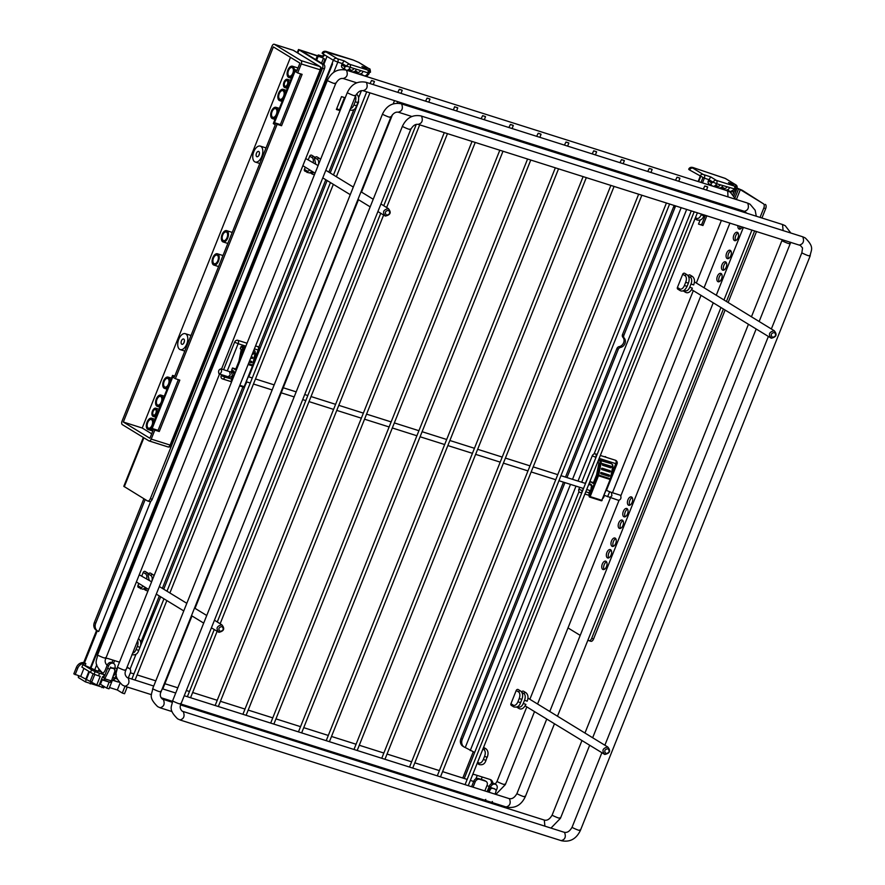 <?xml version="1.0" encoding="UTF-8"?>
<svg xmlns="http://www.w3.org/2000/svg" width="885" height="885" viewBox="0 0 885 885"><rect width="100%" height="100%" fill="white"/><g stroke="black" fill="none" stroke-linecap="round" stroke-linejoin="round"><path stroke-width="1.33" d="M744.971 212.588A4.381 2.401 107.6 0 1 745.358 211.78M743.511 211.106A4.381 2.401 -72.4 0 0 743.079 211.991M735.667 240.576A4.381 2.401 107.6 0 1 735.535 236.339A4.381 2.401 107.6 0 1 738.079 232.954M737.548 232.423A4.381 2.401 -72.4 0 0 737.26 232.29A4.381 2.401 -72.4 0 0 733.742 235.465A4.381 2.401 -72.4 0 0 734.318 240.51A4.381 2.401 -72.4 0 0 734.605 240.654A4.381 2.401 -72.4 0 0 738.134 237.468A4.381 2.401 -72.4 0 0 737.548 232.423M740.269 228.994A4.381 2.401 107.6 0 1 739.816 226.184M737.935 225.586A4.381 2.401 -72.4 0 0 738.909 228.938A4.381 2.401 -72.4 0 0 739.207 229.071A4.381 2.401 -72.4 0 0 742.261 226.947M719.228 281.684A4.381 2.401 107.6 0 1 719.085 277.447A4.381 2.401 107.6 0 1 721.64 274.062M721.109 273.531A4.381 2.401 -72.4 0 0 720.81 273.399A4.381 2.401 -72.4 0 0 717.292 276.574A4.381 2.401 -72.4 0 0 717.868 281.629A4.381 2.401 -72.4 0 0 718.166 281.762A4.381 2.401 -72.4 0 0 721.684 278.587A4.381 2.401 -72.4 0 0 721.109 273.531M728.455 258.542A4.381 2.401 107.6 0 1 728.311 254.305A4.381 2.401 107.6 0 1 730.866 250.931M730.335 250.389A4.381 2.401 -72.4 0 0 730.036 250.256A4.381 2.401 -72.4 0 0 726.519 253.431A4.381 2.401 -72.4 0 0 727.094 258.486A4.381 2.401 -72.4 0 0 727.393 258.619A4.381 2.401 -72.4 0 0 730.91 255.444A4.381 2.401 -72.4 0 0 730.335 250.389M723.83 270.102A4.381 2.401 107.6 0 1 723.687 265.876A4.381 2.401 107.6 0 1 726.242 262.491M725.711 261.949A4.381 2.401 -72.4 0 0 725.412 261.816A4.381 2.401 -72.4 0 0 721.894 264.991A4.381 2.401 -72.4 0 0 722.47 270.047A4.381 2.401 -72.4 0 0 722.768 270.179A4.381 2.401 -72.4 0 0 726.286 267.005A4.381 2.401 -72.4 0 0 725.711 261.949M620.573 528.356A4.381 2.401 107.6 0 1 620.429 524.119A4.381 2.401 107.6 0 1 622.985 520.734M622.454 520.192A4.381 2.401 -72.4 0 0 622.155 520.059A4.381 2.401 -72.4 0 0 618.637 523.234A4.381 2.401 -72.4 0 0 619.212 528.29A4.381 2.401 -72.4 0 0 619.511 528.422A4.381 2.401 -72.4 0 0 623.029 525.247A4.381 2.401 -72.4 0 0 622.454 520.192M629.788 505.213A4.381 2.401 107.6 0 1 629.655 500.976A4.381 2.401 107.6 0 1 632.2 497.591M631.669 497.049A4.381 2.401 -72.4 0 0 631.381 496.916A4.381 2.401 -72.4 0 0 627.852 500.091A4.381 2.401 -72.4 0 0 628.438 505.147A4.381 2.401 -72.4 0 0 628.726 505.28A4.381 2.401 -72.4 0 0 632.244 502.105A4.381 2.401 -72.4 0 0 631.669 497.049M625.164 516.774A4.381 2.401 107.6 0 1 625.031 512.537A4.381 2.401 107.6 0 1 627.576 509.152M627.045 508.621A4.381 2.401 -72.4 0 0 626.757 508.477A4.381 2.401 -72.4 0 0 623.228 511.663A4.381 2.401 -72.4 0 0 623.814 516.707A4.381 2.401 -72.4 0 0 624.102 516.84A4.381 2.401 -72.4 0 0 627.62 513.665A4.381 2.401 -72.4 0 0 627.045 508.621M604.123 569.464A4.381 2.401 107.6 0 1 603.99 565.227A4.381 2.401 107.6 0 1 606.535 561.842M606.004 561.311A4.381 2.401 -72.4 0 0 605.716 561.167A4.381 2.401 -72.4 0 0 602.198 564.353A4.381 2.401 -72.4 0 0 602.774 569.398A4.381 2.401 -72.4 0 0 603.061 569.531A4.381 2.401 -72.4 0 0 606.59 566.356A4.381 2.401 -72.4 0 0 606.004 561.311M613.349 546.322A4.381 2.401 107.6 0 1 613.205 542.085A4.381 2.401 107.6 0 1 615.761 538.699M615.23 538.168A4.381 2.401 -72.4 0 0 614.931 538.025A4.381 2.401 -72.4 0 0 611.413 541.211A4.381 2.401 -72.4 0 0 611.989 546.255A4.381 2.401 -72.4 0 0 612.287 546.388A4.381 2.401 -72.4 0 0 615.805 543.213A4.381 2.401 -72.4 0 0 615.23 538.168M608.725 557.882A4.381 2.401 107.6 0 1 608.581 553.645A4.381 2.401 107.6 0 1 611.137 550.26M610.606 549.729A4.381 2.401 -72.4 0 0 610.307 549.596A4.381 2.401 -72.4 0 0 606.789 552.771A4.381 2.401 -72.4 0 0 607.364 557.816A4.381 2.401 -72.4 0 0 607.663 557.959A4.381 2.401 -72.4 0 0 611.181 554.773A4.381 2.401 -72.4 0 0 610.606 549.729M760.06 217.367L763.81 208.008A3.485 1.903 -72.4 0 0 763.434 203.782L740.325 189.655L736.995 188.405M763.434 203.782L742.216 190.253L737.105 188.107M568.004 627.919L580.217 635.386M587.928 640.098L588.724 640.585A3.485 1.903 -72.4 0 0 588.956 640.696A3.485 1.903 -72.4 0 0 591.667 638.384L723.399 309.042M591.667 638.384L593.558 638.981A3.485 1.903 107.6 0 1 590.848 641.293A3.485 1.903 107.6 0 1 590.616 641.183M593.558 638.981L725.103 310.093M728.145 302.482L756.553 231.472M761.952 217.964L765.702 208.606L763.81 208.008M726.441 301.442L754.662 230.874M765.326 204.38A3.485 1.903 107.6 0 1 765.702 208.606M487.812 791.809L489.084 789.011A2.091 1.737 -58.6 0 1 490.345 787.772M495.047 794.111L495.943 791.511A2.091 1.737 121.4 0 0 495.014 789.166L493.885 788.48M491.474 787.716L495.014 789.166M492.602 788.402A2.091 1.737 121.4 0 0 490.213 789.697L489.084 789.011M489.073 792.219L490.213 789.697M492.469 801.533L490.766 802.872L484.272 800.814M485.799 799.42L483.962 800.715L490.766 802.872M603.105 463.983L610.86 466.428L610.473 467.745A0.697 0.575 87 0 0 610.96 466.528M602.265 468.265L610.019 470.709L609.632 472.026A0.697 0.575 87 0 0 610.119 470.809M601.402 472.524L601.28 472.501A0.697 0.575 87 0 0 601.015 473.84L601.402 472.524L609.123 474.968L608.78 476.307A0.697 0.575 87 0 0 609.267 475.09M581.688 482.236L592.253 455.808A2.788 2.312 121.4 0 1 595.505 453.939L597.132 454.459M600.329 455.465L615.495 460.266A2.788 2.312 121.4 0 1 615.927 460.465A2.788 2.788 0 0 1 617.055 463.873L615.805 463.651L611.579 474.194M611.314 463.74A0.697 0.575 121.4 0 0 611.126 463.618L599.455 459.923A0.697 0.575 121.4 0 0 598.647 460.388L597.873 462.313L598.924 462.955L596.578 474.858L593.16 483.409L590.162 481.584L589.399 483.52A0.697 0.575 121.4 0 0 589.698 484.327L591.257 485.29M598.647 460.388L599.698 461.03A2.091 1.139 107.6 0 1 600.119 462.899L597.773 474.791A2.091 1.139 107.6 0 1 597.574 475.466L589.266 496.231L589.034 492.757L589.133 496.419A0.697 0.697 0 0 0 589.62 497.071L589.133 496.419L590.162 496.607L598.459 475.842A2.788 1.527 -72.4 0 0 598.614 475.4A2.788 1.527 -72.4 0 0 598.725 474.946L601.07 463.054A2.788 1.527 -72.4 0 0 601.092 461.505A2.788 1.527 -72.4 0 0 600.506 460.565L599.455 459.923M602.121 468.22A0.697 0.575 87 0 0 601.855 469.559L602.121 468.22M602.962 463.939A0.697 0.575 87 0 0 602.696 465.278L602.962 463.939M610.473 467.745L602.696 465.278M609.632 472.026L601.855 469.559M608.78 476.307L601.015 473.84M580.483 492.602L580.272 492.569A2.788 1.527 107.6 0 1 580.095 492.48A2.788 2.312 121.4 0 1 579.664 492.281A2.788 2.788 0 0 0 580.272 492.569A2.788 1.527 107.6 0 0 581.334 492.303A2.788 1.527 107.6 0 0 582.452 490.721L583.348 488.454M584.908 494.007L589.1 495.334M579.664 492.281A2.788 2.312 121.4 0 1 578.901 489.206L579.664 487.292M593.47 482.635L590.162 481.584M702.911 177.686L701.008 182.432M695.61 195.939L695.245 196.846M473.221 751.951L462.789 778.026M705.389 215.276L701.628 224.702L701.064 224.524M490.235 779.53A5.288 4.392 -58.6 0 1 491.407 783.723M447.279 788.336L446.914 789.243M492.823 783.302A5.288 4.392 121.4 0 0 490.943 779.862A5.288 4.392 121.4 0 0 490.135 779.497L474.581 774.574A5.288 4.392 121.4 0 0 472.745 774.452M484.847 790.88L487.082 785.294A3.507 2.909 121.4 0 0 486.108 781.411A3.507 2.909 121.4 0 0 485.577 781.167L484.25 780.36A3.507 2.909 -58.6 0 1 484.781 780.603L486.108 781.411M478.719 778.601L484.25 780.36M480.046 779.419L485.577 781.167M480.035 779.442A3.894 3.23 121.4 0 0 475.168 781.92L473.077 787.152M471.583 786.676A4.525 2.478 107.6 0 0 471.805 786.19L473.829 781.112A3.894 3.23 -58.6 0 1 478.708 778.623M481.208 800.095L481.573 799.188M701.628 224.702L702.956 225.509L706.861 215.741M700.101 220.122L698.508 224.104L702.956 225.509M721.883 186.868L724.173 188.273A1.394 1.151 -58.6 0 0 724.561 189.81L721.485 187.93A1.394 1.151 -58.6 0 1 721.109 187.498M709.482 184.157A2.788 2.312 -58.6 0 1 708.288 180.883L711.363 182.764A2.788 2.312 121.4 0 0 712.558 186.038A5.564 3.053 107.6 0 0 712.923 186.204A5.564 3.053 107.6 0 0 716.662 183.759L735.369 189.169M727.359 189.855L730.7 191.835C733.101 192.111 734.771 191.326 735.734 189.49L735.745 189.467A2.788 2.788 0 0 0 734.561 186.193L728.499 182.553L735.38 184.633L725.092 178.339L694.216 167.984L692.878 168.139L703.166 174.434L710.721 176.923L708.288 180.883M711.363 182.764A2.788 1.527 -72.4 0 0 713.022 182.177L708.797 179.6L704.36 178.195L702.48 182.896M697.07 196.404L696.705 197.311M579 491.606L464.26 778.49M605.871 457.224A0.841 0.697 121.4 0 0 604.687 456.848M688.132 275.744A1.527 1.272 -58.6 0 1 690.057 275.014L692.446 276.474A1.527 1.272 -58.6 0 0 690.433 277.403L688.397 276.164M521.641 691.981A1.527 1.272 -58.6 0 1 523.577 691.262L525.967 692.723A1.527 1.272 -58.6 0 0 523.942 693.641L521.918 692.402M513.742 706.883L511.353 705.422A1.527 1.272 -58.6 0 1 510.933 703.73L513.322 705.19A5.432 2.976 -72.4 0 0 517.913 701.761L520.557 702.712C519.395 706.285 517.128 707.668 513.742 706.883A1.527 1.272 -58.6 0 1 513.322 705.19M521.641 699.327L519.196 698.553A5.432 2.976 -72.4 0 0 518.61 691.959L516.221 690.499L510.933 703.73M516.221 690.499A1.527 1.272 -58.6 0 1 518.245 689.57L520.634 691.041C522.825 692.955 523.234 695.776 521.84 699.504L520.557 702.712M682.711 274.25L677.412 287.481L679.802 288.941A5.432 2.976 -72.4 0 0 684.404 285.512L685.687 282.304A5.432 2.976 -72.4 0 0 685.101 275.711L682.711 274.25A1.527 1.272 -58.6 0 1 684.725 273.332L687.114 274.793A1.527 1.272 121.4 0 0 685.101 275.711M679.802 288.941A1.527 1.272 -58.6 0 0 680.233 290.634L677.833 289.174A1.527 1.272 -58.6 0 1 677.412 287.481M483.586 747.349A1.527 1.272 -58.6 0 1 483.619 747.36L486.009 748.821C488.199 750.745 488.608 753.566 487.215 757.294L484.571 756.343A5.432 2.976 -72.4 0 0 483.984 749.75A1.527 1.272 -58.6 0 1 486.009 748.821M493.432 803.967L493.797 803.06M496.065 790.991L496.939 788.812A3.894 3.23 121.4 0 0 495.854 784.508A3.894 3.23 121.4 0 0 490.71 786.842L489.704 789.387M495.854 784.508L494.527 783.69A3.894 3.23 -58.6 0 0 489.383 786.035L487.358 791.113A4.525 2.478 107.6 0 1 487.137 791.599M467.877 795.88L468.242 794.973M466.019 794.265L465.654 795.172M476.075 797.451L475.71 798.358M460.521 792.529L460.156 793.436M730.324 191.658L734.439 189.379A2.788 1.527 107.6 0 0 734.141 186.005L728.499 182.553M713.166 182.133L716.662 183.759A2.788 1.527 -72.4 0 0 716.363 180.374A2.788 2.312 121.4 0 0 713.166 182.133L713.022 182.177M694.216 167.984A2.788 1.527 -72.4 0 0 694.028 167.896C691.384 166.811 689.614 167.243 688.718 169.179A6.958 0.785 21.8 0 0 689.625 170.008L704.36 178.195A2.788 1.527 107.6 0 0 704.051 174.81M474.67 752.46L465.244 747.526L570.493 484.383M572.518 479.327L681.196 207.621M674.281 205.431A6.958 5.775 121.4 0 0 673.673 206.659L622.52 334.541A2.788 2.312 121.4 0 0 622.885 337.296A5.564 4.613 -58.6 0 1 623.604 342.783A5.564 4.613 -58.6 0 1 619.146 346.632A2.788 2.312 121.4 0 0 616.911 348.557L565.493 477.103M566.964 477.568L618.239 349.376A2.788 2.312 -58.6 0 1 620.473 347.451A5.564 4.613 121.4 0 0 624.932 343.59A5.564 4.613 121.4 0 0 624.213 338.103A2.788 2.312 -58.6 0 1 623.848 335.36L622.52 334.541M460.941 738.533A6.958 5.775 121.4 0 0 462.855 746.221L464.183 747.04A6.958 5.775 -58.6 0 1 462.269 739.34L460.941 738.533L563.48 482.159M564.94 482.624L462.269 739.34M465.244 747.526A6.958 5.775 -58.6 0 1 464.183 747.04M623.848 335.36L675.001 207.466A6.958 5.775 -58.6 0 1 675.819 205.917M323.998 64.671L322.107 64.074A3.485 1.903 107.6 0 1 322.903 65.733A3.485 1.903 107.6 0 1 322.483 68.3L324.375 68.897A3.485 1.903 -72.4 0 0 324.795 66.331A3.485 1.903 -72.4 0 0 323.998 64.671L300.701 50.379L322.339 57.669M149.288 501.474A3.485 1.903 -72.4 0 0 149.521 501.585A3.485 1.903 -72.4 0 0 150.837 501.253A3.485 1.903 -72.4 0 0 152.231 499.273L150.339 498.675A3.485 1.903 107.6 0 1 148.945 500.656A3.485 1.903 107.6 0 1 147.629 500.987A3.485 1.903 107.6 0 1 147.397 500.877L123.8 486.308L143.337 437.467M322.383 56.043L318.268 54.936L318.036 55.534M322.107 64.074L298.51 49.505L321.421 57.005L318.268 54.936M321.919 56.728L320.47 55.81L322.173 56.308M152.231 499.273L324.375 68.897M150.339 498.675L322.483 68.3M324.773 55.014L322.206 57.591L325.713 59.726M110.636 682.114L109.762 682.258L111.455 680.919L104.795 678.806L103.534 677.689M101.543 679.271L103.932 679.99L104.795 678.806M109.762 682.258L103.932 679.99M111.455 680.919L114.939 670.896L113.999 668.551L110.238 667.954L104.895 678.552L102.417 677.08M114.939 669.436L112.871 667.865M78.433 675.731L78.367 677.567L85.414 681.87L103.18 687.49M324.341 54.748L322.361 56.054L322.206 57.591M164.654 386.933A4.525 2.478 107.6 0 1 164.057 381.723A4.525 2.478 107.6 0 1 167.685 378.448A4.525 2.478 107.6 0 1 167.984 378.581A4.525 2.478 107.6 0 1 168.581 383.802A4.525 2.478 107.6 0 1 164.953 387.077A4.525 2.478 107.6 0 1 164.654 386.933M148.204 428.052A4.525 2.478 107.6 0 1 147.607 422.831A4.525 2.478 107.6 0 1 151.246 419.556A4.525 2.478 107.6 0 1 151.545 419.7A4.525 2.478 107.6 0 1 152.143 424.911A4.525 2.478 107.6 0 1 148.514 428.185A4.525 2.478 107.6 0 1 148.204 428.052M153.426 415.01A2.921 1.604 107.6 0 1 153.039 411.636A2.921 1.604 107.6 0 1 155.384 409.523A2.921 1.604 107.6 0 1 155.583 409.611A2.921 1.604 107.6 0 1 155.959 412.974A2.921 1.604 107.6 0 1 153.614 415.098A2.921 1.604 107.6 0 1 153.426 415.01M157.453 404.921A4.525 2.478 107.6 0 1 156.855 399.71A4.525 2.478 107.6 0 1 160.495 396.436A4.525 2.478 107.6 0 1 160.793 396.569A4.525 2.478 107.6 0 1 161.391 401.779A4.525 2.478 107.6 0 1 157.762 405.065A4.525 2.478 107.6 0 1 157.453 404.921M213.982 263.608A4.525 2.478 107.6 0 1 213.385 258.398A4.525 2.478 107.6 0 1 217.013 255.112A4.525 2.478 107.6 0 1 217.323 255.256A4.525 2.478 107.6 0 1 217.909 260.467A4.525 2.478 107.6 0 1 214.281 263.741A4.525 2.478 107.6 0 1 213.982 263.608M179.677 349.354A8.352 4.58 107.6 0 1 178.582 339.74A8.352 4.58 107.6 0 1 185.286 333.689A8.352 4.58 107.6 0 1 185.85 333.944A8.352 4.58 107.6 0 1 186.945 343.568A8.352 4.58 107.6 0 1 180.241 349.619A8.352 4.58 107.6 0 1 179.677 349.354M290.479 57.359L142.22 428.019L123.336 422.034L149.897 438.274L152.983 430.564L150.992 429.347L151.789 427.344A5.918 3.241 107.6 0 1 148.094 429.513A5.918 3.241 107.6 0 1 147.695 429.336A5.918 3.241 107.6 0 1 146.91 422.521A5.918 3.241 107.6 0 1 151.667 418.229A5.918 3.241 107.6 0 1 152.065 418.417A5.918 3.241 107.6 0 1 153.271 423.649L161.048 404.213A5.918 3.241 107.6 0 1 157.342 406.392A5.918 3.241 107.6 0 1 156.944 406.204A5.918 3.241 107.6 0 1 156.158 399.389A5.918 3.241 107.6 0 1 160.915 395.108A5.918 3.241 107.6 0 1 161.313 395.285A5.918 3.241 107.6 0 1 162.519 400.529L168.239 386.225A5.918 3.241 107.6 0 1 164.533 388.404A5.918 3.241 107.6 0 1 164.134 388.216A5.918 3.241 107.6 0 1 163.36 381.402A5.918 3.241 107.6 0 1 168.106 377.121A5.918 3.241 107.6 0 1 168.504 377.298A5.918 3.241 107.6 0 1 169.71 382.541L172.575 375.395L174.776 376.092M152.906 416.293A4.314 2.367 107.6 0 1 152.342 411.326A4.314 2.367 107.6 0 1 155.804 408.195A4.314 2.367 107.6 0 1 156.092 408.328A4.314 2.367 107.6 0 1 156.656 413.295A4.314 2.367 107.6 0 1 153.193 416.426A4.314 2.367 107.6 0 1 152.906 416.293M213.462 264.892A5.918 3.241 107.6 0 1 212.688 258.077A5.918 3.241 107.6 0 1 217.433 253.785A5.918 3.241 107.6 0 1 217.832 253.973A5.918 3.241 107.6 0 1 218.606 260.787A5.918 3.241 107.6 0 1 213.86 265.069A5.918 3.241 107.6 0 1 213.462 264.892M184.401 341.3A2.788 1.527 -72.4 0 0 183.903 342.882M181.735 344.221A2.788 1.527 107.6 0 1 181.37 341.013A2.788 1.527 107.6 0 1 183.604 338.999A2.788 1.527 107.6 0 1 183.792 339.077A2.788 1.527 107.6 0 1 184.157 342.285A2.788 1.527 107.6 0 1 181.923 344.309A2.788 1.527 107.6 0 1 181.735 344.221M178.35 379.654L157.939 430.685L159.267 431.504L154.82 430.099L151.224 439.093A2.788 1.527 107.6 0 1 150.107 440.664A2.788 1.527 107.6 0 1 149.056 440.929A2.788 1.527 107.6 0 1 148.868 440.841L122.307 424.612A2.788 1.527 107.6 0 1 121.676 423.284A2.788 1.527 107.6 0 1 122.008 421.227L272.049 46.097A2.788 1.527 107.6 0 1 273.166 44.516A2.788 1.527 107.6 0 1 274.217 44.25A2.788 1.527 107.6 0 1 274.405 44.338L300.966 60.567A2.788 1.527 107.6 0 1 301.608 61.895A2.788 1.527 107.6 0 1 301.276 63.952L297.67 72.946L302.117 74.351L281.563 125.736L280.235 124.929L300.646 73.886M272.558 117.152A4.525 2.478 -72.4 0 0 272.857 117.285A4.525 2.478 -72.4 0 0 276.496 114.01A4.525 2.478 -72.4 0 0 275.899 108.8A4.525 2.478 -72.4 0 0 275.589 108.656A4.525 2.478 -72.4 0 0 271.96 111.941A4.525 2.478 -72.4 0 0 272.558 117.152M288.997 76.033A4.525 2.478 -72.4 0 0 289.306 76.176A4.525 2.478 -72.4 0 0 292.935 72.902A4.525 2.478 -72.4 0 0 292.338 67.691A4.525 2.478 -72.4 0 0 292.039 67.548A4.525 2.478 -72.4 0 0 288.399 70.822A4.525 2.478 -72.4 0 0 288.997 76.033M284.97 86.122A2.921 1.604 -72.4 0 0 285.158 86.21A2.921 1.604 -72.4 0 0 287.514 84.097A2.921 1.604 -72.4 0 0 287.127 80.723A2.921 1.604 -72.4 0 0 286.928 80.635A2.921 1.604 -72.4 0 0 284.583 82.759A2.921 1.604 -72.4 0 0 284.97 86.122M279.748 99.164A4.525 2.478 -72.4 0 0 280.058 99.297A4.525 2.478 -72.4 0 0 283.687 96.022A4.525 2.478 -72.4 0 0 283.089 90.812A4.525 2.478 -72.4 0 0 282.791 90.668A4.525 2.478 -72.4 0 0 279.151 93.954A4.525 2.478 -72.4 0 0 279.748 99.164M223.23 240.477A4.525 2.478 -72.4 0 0 223.529 240.62A4.525 2.478 -72.4 0 0 227.157 237.346A4.525 2.478 -72.4 0 0 226.571 232.124A4.525 2.478 -72.4 0 0 226.261 231.992A4.525 2.478 -72.4 0 0 222.633 235.266A4.525 2.478 -72.4 0 0 223.23 240.477M254.703 161.789A8.352 4.58 -72.4 0 0 255.267 162.043A8.352 4.58 -72.4 0 0 261.971 155.992A8.352 4.58 -72.4 0 0 260.865 146.379A8.352 4.58 -72.4 0 0 260.301 146.114A8.352 4.58 -72.4 0 0 253.597 152.176A8.352 4.58 -72.4 0 0 254.703 161.789M123.336 422.034L273.377 46.905L299.938 63.145L296.862 70.844L294.871 69.627L294.063 71.641A5.918 3.241 -72.4 0 0 292.858 66.397A5.918 3.241 -72.4 0 0 292.459 66.22A5.918 3.241 -72.4 0 0 287.702 70.512A5.918 3.241 -72.4 0 0 288.488 77.327A5.918 3.241 -72.4 0 0 288.886 77.504A5.918 3.241 -72.4 0 0 292.592 75.336L284.815 94.761A5.918 3.241 -72.4 0 0 283.609 89.529A5.918 3.241 -72.4 0 0 283.211 89.341A5.918 3.241 -72.4 0 0 278.454 93.633A5.918 3.241 -72.4 0 0 279.24 100.447A5.918 3.241 -72.4 0 0 279.638 100.624A5.918 3.241 -72.4 0 0 283.344 98.456L277.625 112.749A5.918 3.241 -72.4 0 0 276.408 107.516A5.918 3.241 -72.4 0 0 276.009 107.328A5.918 3.241 -72.4 0 0 271.264 111.621A5.918 3.241 -72.4 0 0 272.038 118.435A5.918 3.241 -72.4 0 0 272.436 118.612A5.918 3.241 -72.4 0 0 276.142 116.444L273.288 123.59L275.279 124.807L174.566 376.612L172.575 375.395M284.45 87.405A4.314 2.367 -72.4 0 0 284.738 87.538A4.314 2.367 -72.4 0 0 288.211 84.418A4.314 2.367 -72.4 0 0 287.636 79.44A4.314 2.367 -72.4 0 0 287.348 79.307A4.314 2.367 -72.4 0 0 283.886 82.438A4.314 2.367 -72.4 0 0 284.45 87.405M222.71 241.76A5.918 3.241 -72.4 0 0 223.108 241.948A5.918 3.241 -72.4 0 0 227.865 237.656A5.918 3.241 -72.4 0 0 227.08 230.841A5.918 3.241 -72.4 0 0 226.682 230.664A5.918 3.241 -72.4 0 0 221.936 234.945A5.918 3.241 -72.4 0 0 222.71 241.76M256.761 156.656A2.788 1.527 -72.4 0 0 256.949 156.733A2.788 1.527 -72.4 0 0 259.172 154.72A2.788 1.527 -72.4 0 0 258.807 151.512A2.788 1.527 -72.4 0 0 258.619 151.423A2.788 1.527 -72.4 0 0 256.385 153.448A2.788 1.527 -72.4 0 0 256.761 156.656M297.67 72.946L295.015 71.32L274.461 122.705L277.116 124.331L175.374 378.703L179.821 380.108L159.267 431.504M154.82 430.099L152.165 428.473L172.719 377.087L175.374 378.703M274.461 122.705L280.379 124.586M281.563 125.736L277.116 124.331M294.871 69.627L297.072 70.324M142.22 428.019L151.689 433.805M258.918 155.306A2.788 1.527 107.6 0 1 259.427 153.736M152.165 428.473L158.083 430.342M252.844 352.706L252.822 354.133A0.697 0.575 87 0 0 253.309 352.916M251.24 356.743L252.369 357.098L251.982 358.414A0.697 0.575 87 0 0 252.468 357.197M249.625 360.781L251.528 361.379L251.13 362.695A0.697 0.575 87 0 0 251.617 361.478M223.628 369.642L234.602 342.185A2.788 2.312 121.4 0 1 237.855 340.327L247.037 343.236M255.566 345.924L257.845 346.654A2.788 2.312 121.4 0 1 258.276 346.843A2.788 2.788 0 0 1 259.405 350.261L258.143 350.04L253.929 360.582M235.819 369.012L232.512 367.972L231.748 369.897A0.697 0.575 121.4 0 0 232.047 370.715L233.773 371.777M245.366 347.429L241.804 346.312A0.697 0.575 121.4 0 0 240.997 346.776L240.222 348.701L241.273 349.343L238.928 361.246L235.498 369.797L232.512 367.972M251.982 358.414L250.732 358.016M251.13 362.695L249.116 362.053M222.832 378.99L231.45 381.723M221.239 375.594L224.79 377.11A2.788 1.527 107.6 0 1 223.684 378.691A2.788 1.527 107.6 0 1 222.622 378.946A2.788 1.527 107.6 0 1 222.434 378.868A2.788 2.312 121.4 0 1 221.239 375.594L221.604 374.698M309.827 169.964A5.432 2.976 107.6 0 1 306.796 170.86L304.407 169.4A1.527 1.272 121.4 0 0 304.827 171.093L309.296 172.995L312.162 171.402M143.337 586.213A5.432 2.976 107.6 0 1 140.306 587.109L137.916 585.649A1.527 1.272 121.4 0 0 138.337 587.341L142.806 589.244L145.682 587.64M148.901 574.321L150.937 575.56A1.527 1.272 121.4 0 1 152.95 574.642L150.561 573.181A1.527 1.272 121.4 0 0 148.636 573.9M315.392 158.083L317.416 159.322A1.527 1.272 -58.6 0 1 319.441 158.393L317.051 156.933A1.527 1.272 121.4 0 0 315.126 157.652M368.802 73.123L346.455 66.143L342.229 63.554L344.154 60.877L337.484 58.775A2.788 1.527 107.6 0 1 338.125 60.103A2.788 1.527 107.6 0 1 337.793 62.149L342.229 63.554L341.721 64.848A2.788 2.312 121.4 0 0 342.484 67.924L345.559 69.804A2.788 2.312 121.4 0 0 345.98 69.992A5.564 3.053 -72.4 0 0 346.356 70.169A5.564 3.053 -72.4 0 0 350.095 67.714A2.788 1.527 107.6 0 0 350.438 65.656A2.788 1.527 107.6 0 0 349.796 64.328L344.154 60.877M337.484 58.775L326.311 52.104A2.788 2.312 121.4 0 0 323.058 53.963L327.041 56.408L323.788 64.55M360.792 73.809L363.757 75.623A5.564 3.053 107.6 0 0 364.133 75.789A5.564 3.053 107.6 0 0 367.872 73.333A2.788 1.527 -72.4 0 0 368.204 71.287A2.788 1.527 -72.4 0 0 367.574 69.959A2.788 2.312 -58.6 0 1 367.994 70.147A2.788 2.788 0 0 1 369.178 73.422L369.167 73.444C368.448 75.148 366.766 75.933 364.133 75.789M354.542 71.464A1.394 1.151 121.4 0 0 354.918 71.884L357.994 73.765A1.394 1.151 121.4 0 1 357.606 72.227L355.305 70.822M91.575 669.845L90.547 672.412L81.918 667.135L82.947 664.569L91.575 669.845A6.261 0.708 21.8 0 0 99.562 673.253L104.231 674.724L101.41 672.998A4.525 2.478 -72.4 0 0 101.709 673.142A4.525 2.478 -72.4 0 0 103.423 672.711A4.525 2.478 -72.4 0 0 105.238 670.144L107.262 665.066L108.589 665.885A3.894 3.23 -58.6 0 1 113.734 663.54A3.894 3.23 -58.6 0 1 114.818 667.854L114.442 668.783M113.147 676.052A4.525 2.478 -72.4 0 0 113.424 675.875A4.525 2.478 -72.4 0 0 115.238 673.308L116.72 669.591M108.589 665.885L104.895 675.133A2.788 1.527 107.6 0 1 103.777 676.715A2.788 1.527 107.6 0 1 103.335 676.948L102.56 676.704L98.987 685.654L96.764 684.957L100.204 676.35L98.534 675.819L99.562 673.253M116.333 674.702L114.895 678.297A2.788 1.527 107.6 0 1 113.778 679.879A2.788 1.527 107.6 0 1 113.335 680.111L114.231 677.888L112.815 677.025M109.165 682.092L106.753 688.121L108.977 688.818L112.417 680.211L117.982 681.97L113.335 680.111M336.754 108.545L339.497 110.061L344.497 97.571M106.753 688.121L100.447 684.26L102.273 679.702M98.279 670.985L101.034 671.859M82.947 664.569L98.135 671.328L98.877 669.491M112.683 677.401L114.231 677.888M105.757 658.484A5.288 4.392 -58.6 0 1 108.014 658.54L119.475 662.168M133.912 673.916L130.361 672.788A3.894 3.23 -58.6 0 0 129.287 668.463A3.894 3.23 -58.6 0 0 128.358 668.109L126.898 667.622M128.358 668.086L127.031 667.279M130.361 672.777L128.281 677.998M129.287 668.463L127.96 667.655A3.894 3.23 121.4 0 0 127.086 667.312M97.295 630.806L84.506 662.788L85.834 663.595L85.17 665.266M150.738 501.319L98.677 631.481A6.958 5.775 121.4 0 1 97.615 630.994A6.958 5.775 121.4 0 1 95.702 623.294L145.195 499.527M83.931 668.363L80.701 676.439L73.82 673.872L76.387 667.445A6.958 5.775 -58.6 0 1 84.506 662.788M80.701 676.439L96.764 684.957M340.072 110.636L336.377 109.474L341.522 96.62L345.205 97.793M340.139 110.459L339.497 110.061M136.013 654.225L130.051 669.149M367.629 75.148L367.01 76.696M361.423 90.668L358.591 97.759M304.407 169.4L305.292 167.188M308.334 159.588L309.695 156.169L312.084 157.63A5.432 2.976 107.6 0 1 313.179 162.552M314.573 157.287A1.527 1.272 121.4 0 0 314.109 156.711L311.719 155.251A1.527 1.272 121.4 0 0 309.695 156.169M137.916 585.649L138.801 583.436M141.843 575.836L143.215 572.418L145.605 573.878A5.432 2.976 107.6 0 1 146.689 578.79M148.083 573.535A1.527 1.272 121.4 0 0 147.618 572.949L145.228 571.489A1.527 1.272 121.4 0 0 143.215 572.418M103.335 676.948L104.231 674.724M113.734 663.54L112.406 662.732A3.894 3.23 121.4 0 0 107.262 665.066M127.219 687.014L124.531 693.74L122.307 693.043L125.006 686.306M90.547 672.412A6.261 0.708 21.8 0 0 98.534 675.819M91.786 681.915L94.772 674.436M120.05 683.187L117.329 690.001L109.497 687.523M122.307 693.043L117.329 690.001M85.834 663.595A6.958 5.775 121.4 0 0 77.714 668.264L76.387 667.445M75.148 674.691L77.714 668.264M326.311 52.104L353.192 60.025L358.525 62.304L368.813 68.587L361.921 66.508L367.994 70.147M323.058 53.963A6.958 0.785 -158.2 0 1 322.151 53.144C323.036 51.197 324.817 50.766 327.461 51.85A2.788 1.527 -72.4 0 0 327.24 51.817M369.299 72.116L370.461 72.271C370.328 69.517 369.919 68.355 369.244 68.787A2.788 2.312 -58.6 0 0 368.813 68.587M140.261 646.548L160.672 596.8M97.615 630.994L96.288 630.186A6.958 5.775 -58.6 0 1 94.363 622.487L143.868 498.72M604.156 495.301L618.504 500.324C620.839 499.671 621.502 498.001 620.507 495.312L620.119 495.191M219.049 373.868C218.053 371.18 218.717 369.51 221.051 368.857C222.058 371.545 221.394 373.216 219.049 373.868L228.12 376.767L230.233 374.963L229.558 371.545M229.79 371.744L221.051 368.857M148.58 589.41L136.367 581.943M139.233 574.785L151.623 581.81M218.894 632.299C215.73 628.494 216.725 626.016 221.869 624.843C225.033 628.649 224.038 631.127 218.894 632.299L211.404 627.819M222.024 626.536C224.093 629.025 223.44 630.651 220.066 631.414C217.998 628.925 218.65 627.299 222.024 626.536M221.869 624.843L214.447 620.208M604.787 754.462C601.623 750.657 602.619 748.179 607.774 747.006C610.927 750.812 609.942 753.29 604.787 754.462L525.159 705.887M607.918 748.699C609.986 751.188 609.345 752.814 605.971 753.577C603.891 751.088 604.543 749.462 607.918 748.699M607.774 747.006L527.925 698.11M771.278 338.214C768.114 334.419 769.109 331.93 774.253 330.758C777.417 334.563 776.422 337.041 771.278 338.214L691.65 289.638M774.408 332.45C776.477 334.939 775.824 336.565 772.45 337.34C770.381 334.851 771.034 333.214 774.408 332.45M774.253 330.758L694.415 281.861M315.06 173.172L302.858 165.694M305.723 158.537L318.102 165.561M385.373 216.051C382.22 212.256 383.205 209.767 388.36 208.606C391.524 212.4 390.528 214.889 385.373 216.051L377.895 211.57M388.504 210.287C390.584 212.776 389.931 214.413 386.557 215.177C384.488 212.688 385.13 211.061 388.504 210.287M388.36 208.606L380.937 203.97M402 90.126L399.334 89.285L402.221 90.325L401.016 93.334M397.819 92.328L399.334 89.285M457.545 107.716L454.879 106.864L457.755 107.915L456.56 110.924M707.48 186.835L704.814 185.983L707.69 187.034L706.484 190.043M703.298 189.025L704.814 185.983M651.935 169.245L649.269 168.404L652.156 169.444L650.951 172.453M647.754 171.447L649.269 168.404M596.39 151.667L593.724 150.826L596.612 151.866L595.406 154.875M592.209 153.868L593.724 150.826M568.624 142.872L565.957 142.031L568.845 143.071L567.639 146.08M564.442 145.074L565.957 142.031M624.168 160.462L621.502 159.61L624.379 160.661L623.184 163.67M619.987 162.652L621.502 159.61M679.702 178.04L677.036 177.199L679.923 178.239L678.718 181.248M675.52 180.241L677.036 177.199M513.079 125.294L510.413 124.453L513.3 125.493L512.094 128.502M508.897 127.484L510.413 124.453M485.312 116.499L482.646 115.658L485.533 116.698L484.327 119.707M481.13 118.701L482.646 115.658M429.767 98.921L427.101 98.08L429.988 99.12L428.783 102.129M425.596 101.111L427.101 98.08M374.233 81.343L371.567 80.491L374.455 81.531L373.249 84.551M370.052 83.533L371.567 80.491M540.857 134.089L538.191 133.237L541.067 134.288L539.872 137.297M536.675 136.279L538.191 133.237M736.386 199.501L740.325 189.655M692.855 196.094L693.22 195.187M698.63 181.679L700.621 176.679M738.555 188.903L735.059 197.632M477.247 775.415L475.898 778.778M481.252 779.408L482.225 776.997M595.505 453.939A2.788 1.527 107.6 0 1 596.147 455.266A2.788 1.527 107.6 0 1 595.804 457.324L592.253 455.808M599.156 458.386L615.805 463.651A2.788 1.527 -72.4 0 0 616.137 461.594A2.788 1.527 -72.4 0 0 615.495 460.266M578.901 489.206L582.607 490.777M585.372 483.398L595.97 457.368M589.045 492.812L585.804 491.783M612.486 464.57A0.697 0.575 121.4 0 0 612.177 464.26A2.788 1.527 107.6 0 1 612.752 465.2A2.788 1.527 107.6 0 1 612.741 466.749L610.385 478.641A2.788 1.527 107.6 0 1 610.274 479.095A2.788 1.527 107.6 0 1 610.13 479.537L601.822 500.302L610.44 479.593L597.574 475.466M611.126 463.618L600.506 460.565A0.697 0.575 -58.6 0 0 599.698 461.03M611.225 463.663L612.276 464.304L613.017 466.904L610.351 479.515A2.091 1.139 -72.4 0 0 610.55 478.84L597.773 474.791M613.017 466.871L600.119 462.899M589.178 492.558L589.587 491.684A2.788 1.527 -72.4 0 0 590.848 490.002L591.622 488.077A2.788 1.527 -72.4 0 0 591.324 484.692A0.697 0.575 121.4 0 0 591.622 485.511M589.034 492.757L590.107 491.23M589.587 491.684L590.782 489.903M590.848 490.002L591.512 485.467M591.324 484.692L589.399 483.52M602.132 500.357A0.697 0.697 0 0 1 601.28 500.755L589.62 497.071L590.162 496.607L601.822 500.302L601.236 500.733M473.829 781.112L475.168 781.92M734.196 191.193L732.935 194.357M734.041 195.795L737.028 188.317L735.866 188.162M691.307 210.818L594.045 454.005M489.383 786.035L490.71 786.842M454.237 790.537L453.883 791.444M458.485 792.905L458.85 791.998M724.173 188.273A4.182 2.29 -72.4 0 0 726.961 187.012M714.826 185.828L717.89 187.697A1.394 1.151 -58.6 0 1 717.514 186.16A4.182 2.29 -72.4 0 0 720.302 184.91M715.711 185.065L717.514 186.16M710.721 176.923L716.363 180.374L734.141 186.005A2.788 2.312 121.4 0 1 734.561 186.193M735.158 184.655A2.788 1.527 107.6 0 1 735.656 187.443M735.38 184.633A2.788 2.312 -58.6 0 1 735.811 184.821C736.984 185.485 737.393 186.658 737.028 188.317M725.092 178.339A2.788 2.312 -58.6 0 1 725.512 178.538L735.811 184.821M725.512 178.538L694.028 167.896A2.788 1.527 -72.4 0 0 693.807 167.851M692.878 168.139A2.788 2.312 121.4 0 0 689.625 170.008M703.166 174.434A2.788 2.312 121.4 0 0 699.924 176.303M688.132 283.078L685.687 282.304M686.837 286.286L684.404 285.512M517.913 701.761L519.196 698.553M518.61 691.959A1.527 1.272 -58.6 0 1 520.634 691.041M696.982 219.956A1.527 1.272 -58.6 0 1 696.561 218.263A5.432 2.976 -72.4 0 0 701.152 214.834L703.796 215.785C702.646 219.358 700.367 220.741 696.982 219.956L695.013 218.75M695.466 217.588L696.561 218.263M701.152 214.834L701.473 214.037M479.161 764.54A1.527 1.272 -58.6 0 1 478.741 762.848A5.432 2.976 -72.4 0 0 483.332 759.418L485.976 760.381C484.825 763.943 482.546 765.337 479.161 764.54L477.192 763.335M477.646 762.184L478.741 762.848M487.015 757.106L485.976 760.381M483.332 759.418L484.571 756.343M483.984 749.75L482.889 749.075M525.967 692.723C528.157 694.648 528.566 697.468 527.172 701.197L524.528 700.234A5.432 2.976 -72.4 0 0 523.942 693.641M523.245 703.453L525.889 704.405C523.809 708.387 521.542 709.77 519.075 708.575A1.527 1.272 -58.6 0 1 518.654 706.872A5.432 2.976 -72.4 0 0 523.245 703.453L524.528 700.234M517.913 706.429L518.654 706.872M692.446 276.474C694.648 278.399 695.046 281.22 693.663 284.948L691.019 283.997A5.432 2.976 -72.4 0 0 690.433 277.403M689.736 287.205L692.38 288.156C690.3 292.138 688.021 293.532 685.565 292.327A1.527 1.272 -58.6 0 1 685.134 290.634A5.432 2.976 -72.4 0 0 689.736 287.205L691.019 283.997M684.404 290.18L685.134 290.634M470.234 750.568L576.002 486.13M578.016 481.075L686.694 209.358M618.239 349.376L616.911 348.557M620.473 347.451L619.146 346.632M624.213 338.103L622.885 337.296M675.001 207.466L673.673 206.659M318.323 55.965L316.642 60.18M315.812 59.671L317.438 55.589M298.997 49.947L297.78 52.989M143.879 437.787L124.287 486.75M109.209 669.082L108.081 668.396M112.992 660.11L112.019 662.533M102.76 685.676L101.974 687.645M95.558 670.509L94.529 673.087M91.089 681.693L90.204 683.917M332.572 63.919L90.491 669.171M89.462 671.748L85.414 681.87M97.118 630.695L83.5 664.735M79.03 675.919L78.367 677.567M110.47 667.102L111.598 667.788M292.902 50.191A2.788 1.527 107.6 0 1 293.101 50.224A2.788 1.527 107.6 0 1 293.289 50.312L319.85 66.552A2.788 1.527 107.6 0 1 320.492 67.879A2.788 1.527 107.6 0 1 320.16 69.926L170.108 445.066L151.224 439.093M274.405 44.338L293.289 50.312A2.788 2.312 121.4 0 1 293.72 50.511A2.788 2.788 0 0 0 293.101 50.224L274.217 44.25M301.276 63.952L321.41 70.158L171.369 445.288L170.108 445.066A2.788 1.527 -72.4 0 1 168.991 446.648A2.788 1.527 -72.4 0 1 167.94 446.914L149.056 440.929M171.336 445.21L171.369 445.288A2.788 2.788 0 0 1 167.94 446.914A2.788 1.527 -72.4 0 1 167.752 446.825L149.266 440.973M321.122 67.802A2.788 2.312 121.4 0 0 319.85 66.552L300.966 60.567M237.855 340.327A2.788 1.527 107.6 0 1 238.496 341.654A2.788 1.527 107.6 0 1 238.153 343.701L234.602 342.185M254.393 348.845L258.143 350.04A2.788 1.527 -72.4 0 0 258.486 347.982A2.788 1.527 -72.4 0 0 257.845 346.654M231.593 381.844L231.527 378.946L224.79 377.11L225.288 375.871M227.312 370.815L238.153 343.701L245.875 346.146M254.836 350.947A0.697 0.575 121.4 0 0 254.515 350.637A2.788 1.527 107.6 0 1 255.101 351.588A2.788 1.527 107.6 0 1 255.079 353.126L252.734 365.029A2.788 1.527 107.6 0 1 252.623 365.483A2.788 1.527 107.6 0 1 252.468 365.925L244.171 386.679L252.789 365.981L248.121 364.543M248.464 363.68L253.01 365.162L252.701 365.892A2.091 1.139 -72.4 0 0 252.9 365.228L255.367 353.281L254.626 350.692L253.774 350.405M255.356 353.259L252.955 352.451M240.997 346.776L242.048 347.418A2.091 1.139 107.6 0 1 242.468 349.276L243.419 349.431A2.788 1.527 -72.4 0 0 243.43 347.894A2.788 1.527 -72.4 0 0 242.855 346.953L241.804 346.312M245.256 347.705L242.855 346.953A0.697 0.575 -58.6 0 0 242.048 347.418M231.527 378.946L231.936 378.072A2.788 1.527 -72.4 0 0 233.197 376.379L233.972 374.455A2.788 1.527 -72.4 0 0 233.673 371.08A0.697 0.575 121.4 0 0 233.972 371.899M242.313 355.051L243.419 349.431L244.437 349.752M242.468 349.276L240.366 359.907M233.972 374.455L233.861 371.844L231.936 370.671M233.673 371.08L231.748 369.897M239.813 385.307L244.171 386.679L243.574 387.121M306.796 170.86A1.527 1.272 121.4 0 0 307.217 172.553M140.306 587.109A1.527 1.272 121.4 0 0 140.726 588.802M137.606 640.851A5.432 2.976 107.6 0 1 137.33 646.415L139.974 647.366L138.746 650.453L136.091 649.501A5.432 2.976 107.6 0 1 132.684 653.141M138.724 650.409L138.746 650.453C137.584 654.015 135.305 655.409 131.92 654.623M355.471 96.133A5.432 2.976 107.6 0 1 355.206 101.698L357.85 102.649L356.555 105.868L353.911 104.906A5.432 2.976 107.6 0 1 350.504 108.556M356.544 105.824L356.555 105.868C355.405 109.43 353.126 110.824 349.741 110.028M147.53 588.779A5.432 2.976 107.6 0 1 145.638 588.79A1.527 1.272 121.4 0 0 146.058 590.483L143.68 589.034M145.638 588.79L144.908 588.348M314.02 172.531A5.432 2.976 107.6 0 1 312.128 172.553A1.527 1.272 121.4 0 0 312.549 174.245L314.452 174.699M312.128 172.553L311.387 172.099M346.588 66.087A2.788 2.312 -58.6 0 1 349.796 64.328L367.574 69.959L361.921 66.508M368.591 68.621A2.788 1.527 107.6 0 1 369.233 69.948A2.788 1.527 107.6 0 1 369.089 71.397M336.599 58.388A2.788 2.312 121.4 0 0 333.346 60.257L337.793 62.149L333.722 72.327M327.041 56.408L333.346 60.257L90.148 668.308M346.455 66.143A2.788 1.527 107.6 0 1 344.785 66.718A2.788 2.312 121.4 0 0 345.559 69.804L346.356 70.169M344.785 66.718L341.721 64.848M353.734 68.864A4.182 2.29 107.6 0 1 350.936 70.114A1.394 1.151 121.4 0 0 351.323 71.652L348.259 69.782M350.936 70.114L349.144 69.019M102.04 673.197L101.41 672.998M102.494 676.881L103.987 677.346L102.483 676.903M118.048 681.804L119.154 682.147M117.373 679.083L114.895 678.297M96.764 664.757L94.584 670.199M353.834 109.629L328.844 172.121M325.802 179.732L258.796 347.263M242.932 386.922L162.353 588.37M159.311 595.981L140.715 642.477M88.909 671.405L85.679 679.492M93.168 673.739L90.115 681.384M360.394 70.977A4.182 2.29 107.6 0 1 357.606 72.227M327.649 51.938A2.788 1.527 -72.4 0 0 327.461 51.85L353.004 59.937A2.788 1.527 -72.4 0 0 352.805 59.903M353.192 60.025A2.788 1.527 -72.4 0 0 353.004 59.937L358.945 62.492L369.244 68.787M317.416 159.322A5.432 2.976 107.6 0 1 318.279 165.119M150.937 575.56A5.432 2.976 107.6 0 1 151.8 581.356M355.206 101.698L353.911 104.906M357.098 94.761A1.527 1.272 121.4 0 0 356.5 94.12M137.33 646.415L136.091 649.501M139.233 639.479A1.527 1.272 121.4 0 0 138.436 638.771M149.2 580.328L147.618 572.949A1.527 1.272 121.4 0 0 145.605 573.878M315.691 164.09L314.109 156.711A1.527 1.272 121.4 0 0 312.084 157.63M95.702 623.294L94.363 622.487M609.798 497.591L611.911 495.788L611.435 492.414L609.654 491.761L607.586 496.762M232.91 376.733L231.516 377.054M233.098 376.324L230.454 377.132L232.567 375.483L231.129 371.932L230.244 371.722M230.133 371.7L233.341 371.954L234.149 373.359M231.018 371.589L232.346 371.777L233.983 374.101M180.33 703.52C180.695 704.449 178.327 703.697 173.217 701.274L172.641 700.743C172.077 706.684 167.597 708.985 177.608 718.83L180.02 719.925C183.859 718.863 184.954 716.12 183.317 711.706L182.83 711.529M579.775 829.975C580.151 830.904 577.783 830.152 572.672 827.729L572.086 827.198C569.763 831.303 567.152 832.995 564.243 832.254L563.922 832.199M799.774 245.156L799.476 245.023C803.314 243.961 804.41 241.218 802.761 236.804L805.184 237.899C815.185 247.745 810.704 250.046 810.151 255.986L580.361 830.506C576.268 838.958 569.995 842.376 561.555 840.75L561.256 840.617C565.095 839.544 566.19 836.812 564.541 832.387L182.255 711.219C180.075 709.139 179.633 706.75 180.916 704.051L410.706 129.531C413.018 125.427 415.64 123.734 418.539 124.475L800.538 245.51C802.806 249.083 802.861 245.731 801.876 252.679L771.388 328.91M410.12 129C410.496 129.929 408.118 129.177 403.007 126.754L402.432 126.223C406.525 117.771 412.786 114.353 421.238 115.979L420.817 115.913M418.539 124.475L418.24 124.343C422.079 123.269 423.174 120.537 421.537 116.112L802.142 236.605M809.565 255.455C809.941 256.385 807.574 255.632 802.463 253.198L801.876 252.679M125.216 669.834C125.581 670.764 123.214 670.011 118.103 667.589L117.517 667.058C116.964 672.998 112.484 675.288 122.484 685.134L124.907 686.24C128.745 685.178 129.841 682.435 128.203 678.021L127.717 677.833M524.661 796.29C525.037 797.208 522.659 796.467 517.548 794.033L516.973 793.502C514.65 797.617 512.039 799.299 509.129 798.569L508.809 798.502M554.452 723.786L525.247 796.821C521.154 805.273 514.882 808.68 506.441 807.065L506.143 806.921C509.981 805.859 511.076 803.115 509.428 798.701L184.246 695.721M355.007 95.314C355.372 96.244 353.004 95.491 347.894 93.058L347.318 92.538C351.4 84.086 357.673 80.668 366.113 82.294L365.704 82.228M153.725 686.052L127.141 677.534C124.962 675.443 124.519 673.054 125.792 670.365L355.593 95.846C357.905 91.73 360.527 90.049 363.425 90.79L363.127 90.646C366.965 89.584 368.06 86.841 366.412 82.427L747.028 202.908M363.425 90.79L744.362 211.327C748.201 210.265 749.296 207.521 747.648 203.107L750.071 204.214L755.17 210.254L756.277 216.172M105.293 657.655C105.669 658.584 103.291 657.832 98.18 655.409L97.604 654.878L327.395 80.358C331.488 71.906 337.749 68.488 346.201 70.114L345.781 70.048M504.738 784.11C505.114 785.039 502.746 784.287 497.635 781.853L497.049 781.333L495.268 784.143M486.927 785.67L488.885 786.322M335.083 83.135C335.459 84.064 333.081 83.312 327.97 80.889L327.395 80.358M221.549 368.99L335.669 83.666C337.993 79.561 340.603 77.869 343.513 78.61L343.203 78.466C347.042 77.404 348.137 74.661 346.5 70.247L346.234 70.125M727.99 196.846L727.724 190.928L727.105 190.74M726.839 206.858L727.138 205.928M160.406 691.351C160.782 692.269 158.404 691.528 153.293 689.094L152.718 688.563C152.165 694.515 147.684 696.805 157.685 706.65L160.108 707.757C163.946 706.684 165.041 703.951 163.393 699.526L162.906 699.349M559.851 817.795C560.227 818.725 557.86 817.972 552.749 815.55L552.163 815.019C549.839 819.123 547.229 820.815 544.319 820.074L543.998 820.019M544.883 826.125L544.319 820.074L180.606 704.936M390.197 116.831C390.573 117.749 388.205 116.997 383.094 114.574L382.508 114.043C386.601 105.592 392.863 102.184 401.314 103.799L400.894 103.744M172.11 702.247L162.331 699.05C160.163 696.96 159.709 694.57 160.993 691.882L390.783 117.351C393.106 113.247 395.717 111.565 398.626 112.295L398.327 112.163C402.155 111.101 403.261 108.357 401.613 103.943L782.218 224.425M783.103 230.531L782.539 224.491L785.26 225.73L790.803 232.976M789.652 243.275C790.017 244.205 787.65 243.452 782.539 241.03L782.251 239.614M588.956 640.696L590.848 641.293M692.369 195.939L692.734 195.032M698.143 181.525L700.168 176.447M494.195 788.623L495.323 789.309M602.796 463.917A0.697 0.697 0 0 1 603.039 463.95L610.816 466.406A0.697 0.697 0 0 1 610.639 467.767M601.955 468.198A0.697 0.697 0 0 1 602.198 468.231L609.975 470.687A0.697 0.697 0 0 1 609.798 472.048M601.103 472.479A0.697 0.697 0 0 1 601.357 472.501L609.123 474.968A0.697 0.697 0 0 1 608.957 476.329M591.202 485.268L589.587 484.283M584.897 494.029L589.1 495.357M602.939 498.344A2.788 2.788 0 0 0 603.703 497.27L604.444 495.423M606.457 490.378L617.055 463.873M724.561 189.81C727.005 190.408 728.654 189.711 729.505 187.731M717.89 187.697C720.346 188.295 721.994 187.598 722.835 185.629M712.923 186.204L709.051 183.969M680.233 290.634C682.689 291.84 684.968 290.457 687.048 286.474L688.331 283.255C689.714 279.538 689.315 276.706 687.114 274.793M703.796 215.785L704.161 214.889M519.075 708.575L516.685 707.115M685.565 292.327L683.176 290.866M147.629 500.987L149.521 501.585M321.509 63.156L323.434 58.344M298.51 49.505L297.238 52.657M109.895 682.324L103.125 680.178M114.287 668.684L113.191 668.009M114.596 660.619L113.49 663.396M104.22 686.572L103.678 687.944M324.994 59.295L323.069 64.107M96.587 630.363L83.688 662.6M191.005 335.492L185.286 333.689M155.019 419.291L151.667 418.229M159.046 409.224L155.804 408.195M164.267 396.17L160.915 395.108M222.987 255.544L217.433 253.785M171.458 378.183L168.106 377.121M255.267 162.043L259.803 163.493M272.436 118.612L274.958 119.409M276.009 107.328L279.361 108.39M284.738 87.538L287.371 88.367M223.108 241.948L227.832 243.441M288.886 77.504L291.397 78.3M292.459 66.22L298.013 67.979M279.638 100.624L282.149 101.421M283.211 89.341L286.563 90.403M226.682 230.664L232.235 232.423M287.348 79.307L290.59 80.336M260.301 146.114L266.031 147.928M167.055 389.201L164.533 388.404M321.41 70.158A2.788 2.788 0 0 0 320.281 66.74L293.72 50.511M218.584 266.562L213.86 265.069M159.853 407.188L157.342 406.392M155.826 417.255L153.193 416.426M152.806 431.006L148.094 429.513M184.788 351.057L180.241 349.619M252.856 352.695L253.165 352.794A0.697 0.697 0 0 1 252.988 354.155M251.24 356.732L252.325 357.075A0.697 0.697 0 0 1 252.148 358.436M249.625 360.77L251.473 361.357A0.697 0.697 0 0 1 251.307 362.717M231.461 382.187L231.383 379.134L233.109 376.302M239.592 385.871L243.629 387.143A0.697 0.697 0 0 0 244.481 386.734M222.013 378.669A2.788 2.788 0 0 0 222.622 378.946L231.45 381.745M245.289 384.732A2.788 2.788 0 0 0 246.041 383.659L246.749 381.9M248.773 376.844L259.405 350.261M119.176 682.18L118.037 681.826M356.268 69.583C355.427 71.574 353.779 72.271 351.323 71.652M362.927 71.696C362.098 73.687 360.449 74.384 357.994 73.765M320.536 159.466L319.441 158.393M310.159 172.785L312.549 174.245M147.961 590.948L146.058 590.483M152.95 574.642L154.056 575.715M356.511 94.109L356.633 94.186C358.834 96.1 359.233 98.932 357.85 102.649M138.458 638.716L138.768 638.904C140.958 640.817 141.368 643.649 139.974 647.366M163.714 589.2L245.643 384.356M259.593 349.464L327.151 180.562M330.194 172.951L358.646 101.83M232.456 377.375L231.151 376.988M611.435 492.414L620.319 495.224M606.17 490.257L609.721 491.772M233.341 371.954L234.082 372.187M248.475 376.744L252.291 377.961M255.488 378.968L274.184 384.887M283.255 387.763L296.187 391.856M304.705 394.544L307.836 395.54M311.022 396.546L335.603 404.334M338.8 405.341L363.37 413.118M366.567 414.136L391.137 421.913M394.334 422.919L418.915 430.707M422.112 431.714L446.682 439.491M449.879 440.509L474.448 448.286M477.646 449.292L502.226 457.08M505.412 458.087L529.993 465.864M533.19 466.882L557.76 474.659M560.957 475.665L585.538 483.453M588.724 484.46L591.346 485.29M246.461 381.8L250.267 383.017M253.464 384.024L272.16 389.942M281.231 392.818L294.163 396.911M302.681 399.6L305.812 400.595M309.009 401.602L333.579 409.39M336.776 410.397L361.345 418.174M364.543 419.191L389.123 426.968M392.309 427.975L416.89 435.763M420.087 436.77L444.657 444.547M447.854 445.564L472.435 453.341M475.621 454.348L500.202 462.136M503.399 463.143L527.969 470.92M531.166 471.937L555.747 479.714M558.933 480.721L583.514 488.509M586.711 489.516L590.361 490.677M228.12 376.767L230.454 377.132M156.291 594.123L183.77 610.927M191.481 615.639L203.694 623.106M159.333 586.523L186.812 603.316M194.523 608.039L206.736 615.495M322.771 177.885L350.261 194.678M357.971 199.391L370.173 206.858M325.813 170.274L353.303 187.078M361.014 191.791L373.216 199.247M172.641 700.743L402.432 126.223M768.346 336.521L604.897 745.159M601.855 752.759L572.086 827.198M561.555 840.75L180.319 720.069M746.686 213.13L744.661 211.471M175.728 693.021L162.243 688.751M117.517 667.058L347.318 92.538M743.422 227.323L716.275 295.225M713.233 302.825L549.784 711.463M546.742 719.074L516.973 793.502M506.441 807.065L180.927 704.017M172.42 701.318L161.07 697.723M151.468 694.692L125.205 686.373M751.951 230.023L723.985 299.938M720.943 307.537L557.495 716.186M394.5 100.624L393.205 103.855M397.697 101.631L397.066 103.213M392.52 114.574L361.511 192.1M358.469 199.7L195.032 608.338M191.99 615.949L162.796 688.928M454.658 106.676L453.363 109.906M450.045 118.203L449.68 119.11M444.281 132.617L215.143 705.5M453.242 119.221L452.877 120.128M447.467 133.635L218.341 706.507M699.98 197.322L699.615 198.229M694.205 211.736L465.079 784.619M703.166 198.34L702.812 199.247M697.402 212.754L468.265 785.626M644.435 179.743L644.07 180.651M638.671 194.158L409.534 767.041M647.632 180.75L647.267 181.657M641.868 195.176L412.731 768.047M588.89 162.165L588.536 163.072M583.126 176.58L353.989 749.451M592.087 163.172L591.722 164.079M586.324 177.586L357.186 750.469M561.123 153.37L560.758 154.278M555.36 167.785L326.222 740.668M564.32 154.377L563.955 155.284M558.557 168.803L329.419 741.674M616.668 170.949L616.303 171.856M610.893 185.363L381.767 758.246M619.865 171.967L619.5 172.874M614.09 186.381L384.964 759.253M672.202 188.538L671.837 189.445M666.438 202.953L437.301 775.824M675.399 189.545L675.034 190.452M669.635 203.959L440.498 776.842M505.578 135.781L505.224 136.699M499.815 150.207L270.688 723.078M508.775 136.799L508.41 137.706M503.012 151.213L273.874 724.096M477.812 126.997L477.446 127.905M472.048 141.412L242.91 714.295M481.009 128.004L480.644 128.911M475.245 142.419L246.107 715.301M422.278 109.408L421.913 110.326M416.271 124.409L383.758 205.696M380.716 213.307L217.279 621.945M214.236 629.545L187.377 696.705M425.464 110.426L425.099 111.333M419.7 124.84L386.656 207.466M383.614 215.066L220.166 623.715M217.124 631.315L190.563 697.723M366.733 91.83L333.479 174.964M330.437 182.564L167 591.202M163.957 598.813L131.832 679.127M369.93 92.848L336.377 176.734M333.335 184.334L169.887 592.972M166.845 600.583L135.029 680.134M533.356 144.576L532.991 145.483M527.593 158.99L298.455 731.873M536.553 145.594L536.188 146.501M530.779 160.008L301.652 732.88M102.771 673.076L102.572 672.965C92.571 663.119 97.04 660.818 97.604 654.878M725.258 190.109L730.147 192.034L735.689 199.28M473.685 781.477L470.355 780.415M467.158 779.408L442.588 771.631M439.391 770.614L414.811 762.837M411.613 761.83L387.044 754.042M383.847 753.035L359.277 745.258M356.08 744.241L331.499 736.464M328.313 735.457L303.732 727.669M300.535 726.662L275.965 718.885M272.768 717.868L248.187 710.091M245.001 709.073L220.42 701.296M217.223 700.289L192.653 692.512M189.456 691.495L186.326 690.51M177.808 687.811L164.875 683.718M155.804 680.842L137.109 674.923M116.997 668.562L114.807 667.865M721.419 220.354L696.351 283.045M693.309 290.656L612.475 492.746M610.451 497.801L529.861 699.294M526.818 706.894L497.049 781.333M346.444 70.192L351.81 71.884M352.02 71.951L358.469 73.997M358.679 74.063L364.045 75.767M364.255 75.833L712.801 186.171M713.011 186.237L718.377 187.93M718.587 187.996L725.036 190.043M107.218 665.354C105.049 663.274 104.596 660.885 105.879 658.186L219.524 374.045M534.529 711.606L505.324 784.641L495.888 794.376M729.937 223.053L704.062 287.758M701.02 295.369L620.883 495.722M618.991 500.434L537.571 704.006M343.513 78.61L356.755 82.803M735.645 208.617L735.335 209.546M152.718 688.563L382.508 114.043M781.953 240.499L751.465 316.73M748.422 324.341L584.974 732.979M581.932 740.59L552.163 815.019M172.055 711.584L160.406 707.889M589.642 745.303L560.437 818.326L551.001 828.061M790.759 242.302L759.175 321.454M756.133 329.054L592.684 737.692M398.626 112.295L411.868 116.488"/></g></svg>
